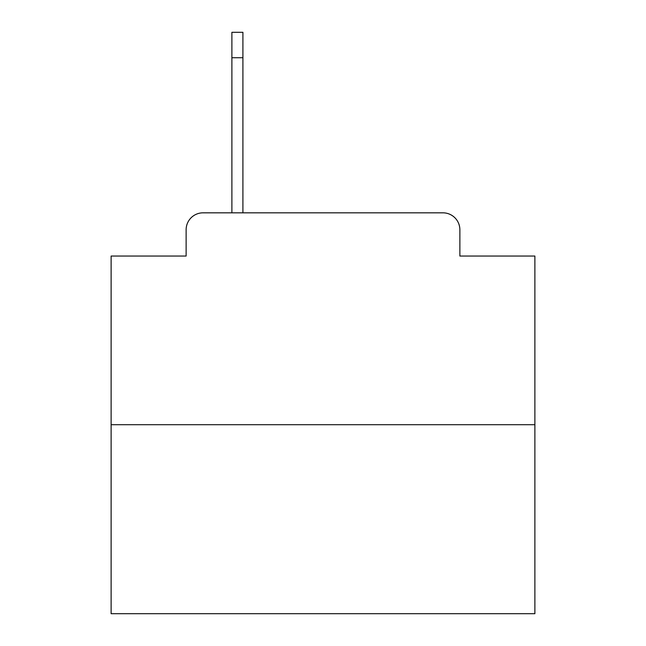 <?xml version="1.0" encoding="UTF-8"?>
<svg xmlns="http://www.w3.org/2000/svg" width="646" height="646" viewBox="0 0 646 646"><rect width="100%" height="100%" fill="white"/><g stroke="black" fill="none" stroke-linecap="round" stroke-linejoin="round"><path stroke-width="0.97" d="M186.129 229.774L186.129 256.042L186.129 229.774A16.949 16.949 0 0 1 203.078 212.825L231.89 212.825L231.89 32.3L242.912 32.3L242.912 212.825L256.89 212.825M534.88 424.705L111.12 424.705L111.12 613.7L534.88 613.7L534.88 256.042L459.871 256.042L459.871 229.774A16.949 16.949 0 0 0 442.922 212.825L203.078 212.825M111.12 424.705L111.12 256.042L186.129 256.042M389.11 212.825L442.922 212.825M459.871 256.042L459.871 229.774M242.912 57.728L231.89 57.728"/></g></svg>
